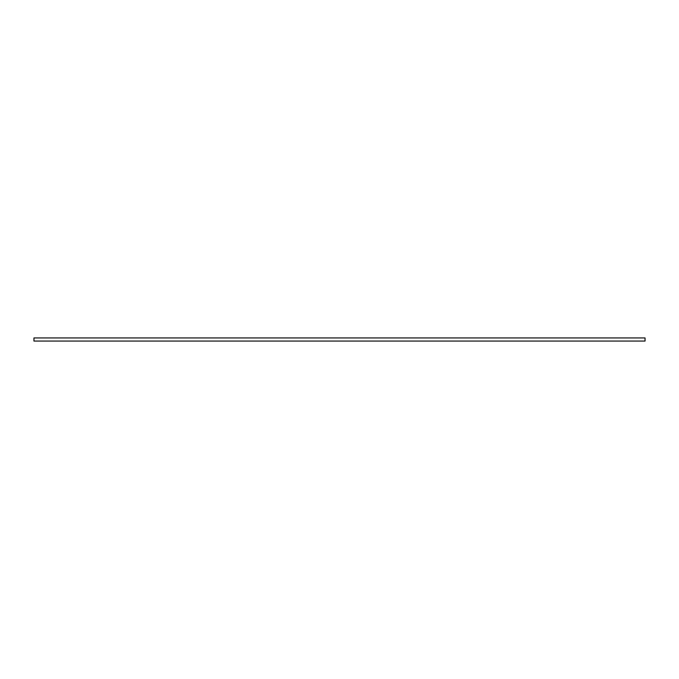 <?xml version="1.0" encoding="UTF-8"?>
<svg xmlns="http://www.w3.org/2000/svg" width="679" height="679" viewBox="0 0 679 679"><rect width="100%" height="100%" fill="white"/><g stroke="black" fill="none" stroke-linecap="round" stroke-linejoin="round"><path stroke-width="1.02" d="M33.95 337.938L33.95 341.062L645.05 341.062L645.05 337.938L33.95 337.938"/></g></svg>
